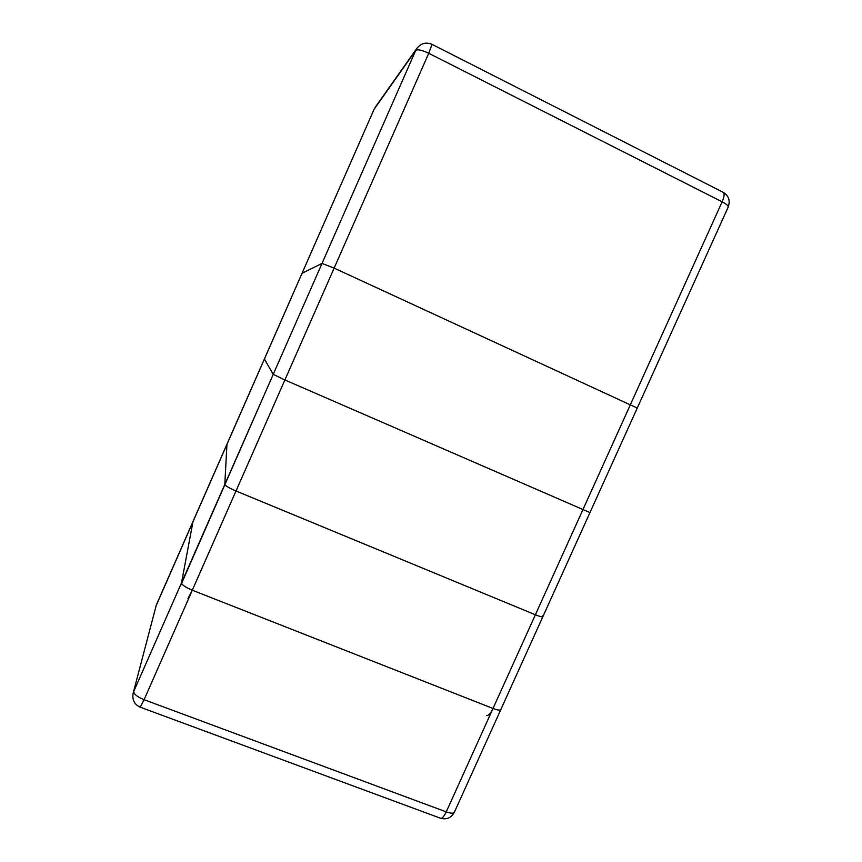 <?xml version="1.0" encoding="UTF-8"?>
<svg xmlns="http://www.w3.org/2000/svg" width="862" height="862" viewBox="0 0 862 862"><rect width="100%" height="100%" fill="white"/><g stroke="black" fill="none" stroke-linecap="round" stroke-linejoin="round"><path stroke-width="1.29" d="M542.435 615.867L542.866 616.675L637.255 408.06L334.144 268.114L322.022 263.427L334.144 268.114L637.255 408.06L334.144 268.114L322.022 263.427L224.799 484.455L226.954 444.189L224.799 484.455C225.413 485.866 229.152 488.043 236.005 490.995L535.388 614.768C539.849 616.567 542.338 617.203 542.866 616.675C542.338 617.203 539.849 616.567 535.388 614.768L236.005 490.995C229.152 488.043 225.413 485.866 224.799 484.455L226.954 444.189L374.162 109.129L302.056 273.276L322.022 263.427L302.034 273.297L156.464 604.671M133.157 693.156L156.378 604.855L133.157 693.156C131.961 699.761 134.321 704.437 140.237 707.196L144.094 699.707C137.252 696.884 133.804 694.125 133.75 691.443L224.799 484.455C225.413 485.866 229.152 488.043 236.005 490.995L535.388 614.768C539.849 616.567 542.338 617.203 542.866 616.675L637.255 408.06L636.479 407.995M374.14 109.205L415.721 50.416L322.022 263.427L302.056 273.276L155.914 606.191M589.296 512.287L284.891 379.97L273.232 374.345L264.386 358.991L193.422 520.529L264.397 359.001M440.504 818.232C446.613 819.902 451.246 817.898 454.393 812.187C453.487 813.566 450.772 813.469 446.247 811.885L722.13 201.805C726.451 204.078 728.465 205.856 728.164 207.16C730.437 200.76 728.778 195.803 723.186 192.301C724.683 193.465 724.328 196.633 722.13 201.805L428.737 53.282L432.024 44.361C426.119 41.893 421.076 43.208 416.917 48.294L415.721 50.416C417.553 49.091 421.895 50.05 428.737 53.282L144.094 699.707L446.247 811.885C444.081 816.433 442.174 818.544 440.504 818.232L140.237 707.196M322.022 263.427L224.799 484.455M302.056 273.276L226.943 444.232M334.144 268.114L236.005 490.995M535.388 614.768L630.51 404.407M187.981 598.562L192.312 590.222C185.459 587.334 181.86 584.878 181.516 582.852L192.829 522.458M180.74 585.33L273.232 374.345M589.899 512.728L500.811 709.609C500.1 710.536 497.503 710.159 493.01 708.467L192.312 590.222L284.891 379.97M582.777 509.959L493.01 708.467C490.607 713.467 488.452 715.794 486.567 715.449M542.866 616.675L454.393 812.187M637.255 408.06L728.164 207.16M432.024 44.361L723.186 192.301M375.132 107.416L416.917 48.294"/></g></svg>
